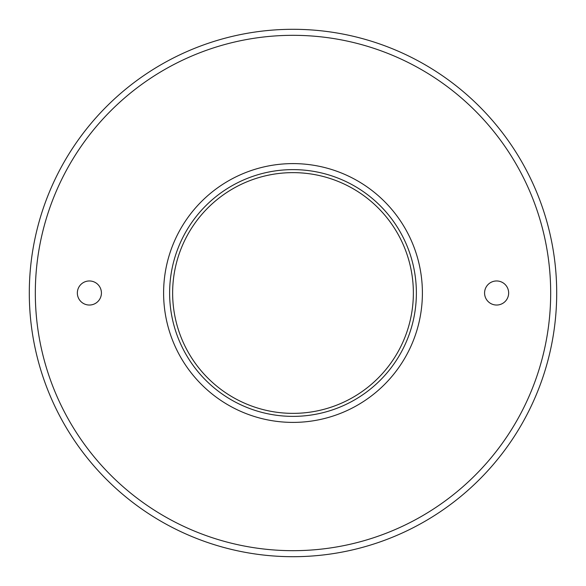 <?xml version="1.0" encoding="UTF-8"?>
<svg xmlns="http://www.w3.org/2000/svg" width="586" height="586" viewBox="0 0 586 586"><rect width="100%" height="100%" fill="white"/><g stroke="black" fill="none" stroke-linecap="round" stroke-linejoin="round"><path stroke-width="0.88" d="M101.422 293A12.035 12.035 0 0 0 89.38 280.965A12.035 12.035 0 0 0 77.345 293A12.035 12.035 0 0 0 89.38 305.035A12.035 12.035 0 0 0 101.422 293M508.655 293A12.035 12.035 0 0 0 496.62 280.965A12.035 12.035 0 0 0 484.578 293A12.035 12.035 0 0 0 496.62 305.035A12.035 12.035 0 0 0 508.655 293M35.321 293A257.679 257.679 0 0 0 293 550.679A257.679 257.679 0 0 0 550.679 293A257.679 257.679 0 0 0 293 35.321A257.679 257.679 0 0 0 35.321 293M556.7 293A263.7 263.7 0 0 1 293 556.7A263.7 263.7 0 0 1 29.3 293A263.7 263.7 0 0 1 293 29.3A263.7 263.7 0 0 1 556.7 293M163.604 293A129.396 129.396 0 0 1 293 163.604A129.396 129.396 0 0 1 422.396 293A129.396 129.396 0 0 1 293 422.396A129.396 129.396 0 0 1 163.604 293M416.375 293A123.375 123.375 0 0 0 293 169.625A123.375 123.375 0 0 0 169.625 293A123.375 123.375 0 0 0 293 416.375A123.375 123.375 0 0 0 416.375 293M172.636 293A120.364 120.364 0 0 1 293 172.636A120.364 120.364 0 0 1 413.364 293A120.364 120.364 0 0 1 293 413.364A120.364 120.364 0 0 1 172.636 293"/></g></svg>
